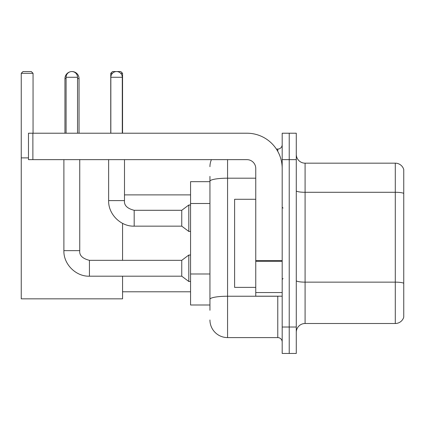 <?xml version="1.0" encoding="UTF-8"?>
<svg xmlns="http://www.w3.org/2000/svg" width="425" height="425" viewBox="0 0 425 425"><rect width="100%" height="100%" fill="white"/><g stroke="black" fill="none" stroke-linecap="round" stroke-linejoin="round"><path stroke-width="0.64" d="M209.945 198.22L209.945 176.38L209.945 181.666L190.565 181.666L190.565 304.996L209.945 304.996M209.945 310.282L209.945 176.38M227.566 159.646L227.566 337.593L277.775 337.593A4.404 4.404 0 0 1 282.184 341.998A4.404 4.404 0 0 0 277.775 337.593L277.775 296.188M282.184 327.022L282.184 353.451L289.228 353.451L289.228 327.022L289.228 353.451L296.278 353.451L296.278 327.022L289.228 327.022L289.228 159.646L289.228 327.022L282.184 327.022L282.184 159.646L289.228 159.646L289.228 133.216L289.228 159.646L296.278 159.646L296.278 327.022M296.278 159.646L296.278 133.216L282.184 133.216L282.184 159.646M276.372 149.074L277.775 149.074A4.404 4.404 0 0 0 282.184 144.67M209.945 302.356L209.945 279.267M209.945 166.69A17.616 17.616 0 0 1 211.416 159.646M227.566 337.593A17.616 17.616 0 0 1 209.945 319.972M296.278 332.308A8.808 8.808 0 0 1 305.086 323.499L395.293 323.499L395.293 163.168L305.086 163.168A8.808 8.808 0 0 1 296.278 154.36A8.808 8.808 0 0 0 305.086 163.168L305.086 323.499M403.75 169.511A8.808 8.808 0 0 0 395.293 163.168A8.808 8.808 0 0 1 403.75 169.511L403.75 317.156A8.808 8.808 0 0 1 395.293 323.499M64.945 133.216L64.945 78.598A7.05 7.05 0 0 1 70.237 71.772M71.899 71.554A7.05 7.05 0 0 1 71.99 71.549A7.05 7.05 0 0 1 79.039 78.598L77.541 78.598M79.039 133.216L79.039 78.598M122.559 276.192L122.559 298.833L21.25 298.833L21.25 73.312L23.014 71.549L31.291 71.549L33.054 73.312L21.25 73.312M33.054 133.216L33.054 73.312M21.25 157.882L28.475 157.882M122.559 260.334L122.559 223.353M112.434 73.312L110.755 73.312L112.513 71.549L120.796 71.549L122.559 73.312L122.559 133.216M122.559 73.312L120.7 73.312M110.755 73.312L110.755 133.216M66.088 133.216L66.088 77.276A5.727 5.727 0 0 1 71.814 71.549A5.727 5.727 0 0 1 77.541 77.276L77.541 133.216M89.436 260.334L181.757 260.334L181.757 276.192L89.436 276.192L89.436 260.334C82.439 258.575 79.209 255.345 79.746 250.644L79.746 159.646M181.757 260.334L188.801 255.048L188.801 281.478L190.565 281.478M79.746 250.644L63.888 250.644L63.888 159.646M110.84 133.216L110.84 77.276A5.727 5.727 0 0 1 116.567 71.549A5.727 5.727 0 0 1 122.294 77.276L122.294 133.216M134.183 226.153C120.7 226.637 108.157 214.094 108.641 200.605L124.493 200.605C123.962 205.307 127.192 208.537 134.183 210.295L181.757 210.295L181.757 226.153L134.183 226.153L134.183 210.311M181.757 210.295L188.801 205.015L188.801 231.439L190.565 231.439M282.184 296.188L255.754 296.188L255.754 260.567L282.184 260.567L282.184 168.454A35.238 35.238 0 0 0 246.946 133.216L32.879 133.216L32.879 159.646L246.946 159.646A8.808 8.808 0 0 1 255.754 168.454L255.754 260.567M32.879 159.646L28.475 159.646L28.475 133.216L32.879 133.216M255.754 199.288L234.611 199.288L234.611 287.38L255.754 287.38M209.945 203.506L190.565 203.506M209.945 273.982L190.565 273.982M279.305 296.188A4.404 0.765 0 0 1 277.775 296.236L227.566 296.236A17.616 3.06 180 0 0 209.945 299.296M209.945 181.252A17.616 3.06 180 0 1 227.566 178.192L255.754 178.192M277.775 151.396L277.775 149.074M403.75 193.386A8.808 1.53 180 0 0 395.293 192.286L305.086 192.286A8.808 1.53 -0 0 1 296.278 190.756M403.75 283.241A8.808 1.53 180 0 0 395.293 282.142L305.086 282.142A8.808 1.53 0 0 1 296.278 280.612M66.088 78.598L64.945 78.598M66.088 77.276L77.541 77.276M110.84 77.276L122.294 77.276M282.184 261.332L255.754 261.332M255.754 292.549L282.184 292.549M122.559 291.784L190.565 291.784M124.493 194.884L190.565 194.884M63.888 250.644C63.405 264.132 75.948 276.675 89.436 276.192M181.757 276.192L188.801 281.478M188.801 255.048L190.565 255.048M124.493 200.605L124.493 159.646M181.757 226.153L188.801 231.439M108.641 200.605L108.641 159.646M188.801 205.015L190.565 205.015M283.061 208.096L282.184 207.214M283.061 278.572L282.184 279.448"/></g></svg>
